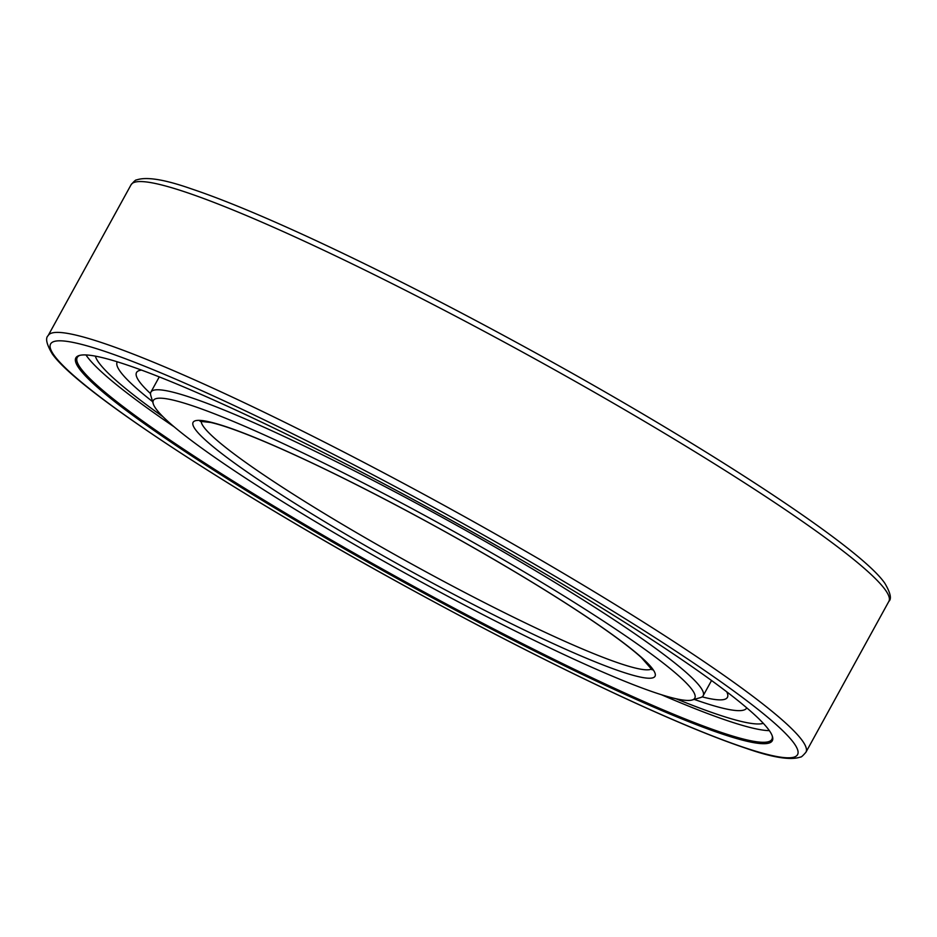 <?xml version="1.0" encoding="UTF-8"?>
<svg xmlns="http://www.w3.org/2000/svg" width="937" height="937" viewBox="0 0 937 937"><rect width="100%" height="100%" fill="white"/><g stroke="black" fill="none" stroke-linecap="round" stroke-linejoin="round"><path stroke-width="1.41" d="M768.984 730.11A397.382 38.593 -151.2 0 0 424.602 505.617A397.382 38.593 -151.2 0 0 79.329 355.486A397.382 38.593 -151.2 0 0 79.176 368.51A397.382 38.593 -151.2 0 0 457.584 611.275A397.382 38.593 -151.2 0 0 772.451 736.529A397.382 38.593 -151.2 0 0 768.984 730.11M80.055 355.299A396.351 38.499 -151.2 0 0 77.244 357.465A396.351 38.499 -151.2 0 0 80.559 368.077A396.351 38.499 -151.2 0 0 441.046 601.167A396.351 38.499 -151.2 0 0 771.889 739.352A396.351 38.499 -151.2 0 0 772.217 735.826M769.347 730.637A396.351 38.499 28.8 0 1 661.335 694.692M174.2 426.885A396.351 38.499 28.8 0 1 86.977 356.4A396.351 38.499 -151.2 0 1 85.97 354.936M95.375 356.13A382.729 37.175 -151.2 0 0 98.795 362.607A382.729 37.175 -151.2 0 0 162.979 416.742M675.905 698.721A382.729 37.175 -151.2 0 0 763.315 723.329M692.22 689.866A308.929 30.007 -151.2 0 0 398.026 501.131A308.929 30.007 -151.2 0 0 153.235 403.753A308.929 30.007 -151.2 0 0 155.94 408.743A308.929 30.007 -151.2 0 0 423.665 583.282A308.929 30.007 -151.2 0 0 692.092 699.998A308.929 30.007 -151.2 0 0 692.22 689.866M692.092 699.998L700.419 697.62A315.113 30.605 -151.2 0 0 703.172 695.722A315.113 30.605 -151.2 0 0 700.536 687.289A315.113 30.605 -151.2 0 0 413.943 501.974A315.113 30.605 -151.2 0 0 150.904 392.111A315.113 30.605 -151.2 0 0 150.787 395.461L153.235 403.753M726.761 691.834A337.144 32.748 28.8 0 1 727.417 697.362A337.144 32.748 28.8 0 1 702.129 696.859M150.517 393.599A337.144 32.748 28.8 0 1 139.344 381.546A337.144 32.748 -151.2 0 1 136.533 372.528A337.144 32.748 -151.2 0 1 141.557 370.115M746.777 707.868A359.176 34.88 28.8 0 1 746.719 707.974A359.176 34.88 28.8 0 1 694.2 699.389M152.614 401.657A359.176 34.88 28.8 0 1 120.229 371.52A359.176 34.88 -151.2 0 1 117.219 361.905L117.277 361.811A359.176 34.88 -151.2 0 0 117.219 361.905M131.063 184.776C134.12 181.216 135.935 179.611 136.521 179.963C146.359 176.507 164.584 179.447 191.171 188.782C221.296 198.855 260.568 215.053 308.999 237.366C378.126 269.341 453.59 307.816 535.402 352.78C707.95 447.617 860.646 547.559 884.903 583.388C890.466 592.863 891.79 598.86 888.862 601.378A432.379 41.989 -151.2 0 0 885.254 589.806A432.379 41.989 -151.2 0 0 491.995 335.528A432.379 41.989 -151.2 0 0 131.063 184.776L48.138 335.622C45.21 338.116 46.534 344.113 52.097 353.612C76.354 389.441 229.05 489.383 401.598 584.219C483.41 629.184 558.874 667.659 628.001 699.634C676.432 721.947 715.704 738.145 745.829 748.218C772.416 757.553 790.641 760.493 800.479 757.037C801.065 757.389 802.88 755.784 805.937 752.224A432.379 41.989 -151.2 0 0 802.318 740.652A432.379 41.989 -151.2 0 0 409.071 486.362A432.379 41.989 -151.2 0 0 48.138 335.622M54.147 355.392A426.206 41.392 -151.2 0 0 479.264 625.928A426.206 41.392 -151.2 0 0 794.002 743.228A426.206 41.392 -151.2 0 0 368.885 472.693A426.206 41.392 -151.2 0 0 54.147 355.392M201.186 421.181A257.37 24.994 -151.2 0 0 203.657 426.827A257.37 24.994 -151.2 0 0 432.098 575.142A257.37 24.994 -151.2 0 0 651.695 668.854M195.329 429.404A263.543 25.592 -151.2 0 0 458.205 596.682A263.543 25.592 -151.2 0 0 652.82 669.217A263.543 25.592 -151.2 0 0 389.956 501.927A263.543 25.592 -151.2 0 0 195.329 429.404M888.862 601.378L805.937 752.224M200.073 421.322L210.731 422.458C222.139 425.035 239.251 431.079 262.067 440.589C286.464 450.814 314.844 463.979 347.182 480.084C406.482 509.763 464.67 541.715 521.745 575.95C553.966 595.358 581.256 612.88 603.604 628.493C620.189 640.1 632.733 649.763 641.259 657.469L652.164 669.861M711.534 680.508L703.172 695.722M159.267 376.897L150.904 392.111"/></g></svg>
